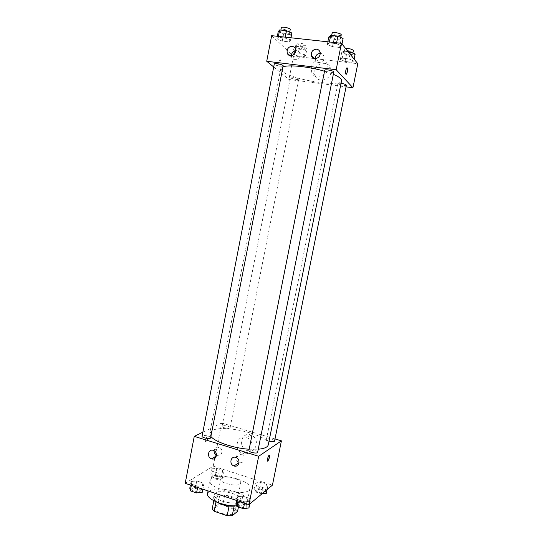<?xml version="1.0" encoding="UTF-8"?>
<svg xmlns="http://www.w3.org/2000/svg" width="543" height="543" viewBox="0 0 543 543"><rect width="100%" height="100%" fill="white"/><g stroke="black" fill="none" stroke-linecap="round" stroke-linejoin="round"><path stroke-width="0.41" stroke-dasharray="2.71 2.04" d="M221.53 478.044L220.729 479.102C219.297 483.501 240.311 487.662 240.664 483.046C241.879 479.32 225.386 475.023 221.53 478.044M215.822 507.019L215.001 508.207C213.474 513.101 234.42 517.248 234.875 512.144C236.164 507.99 219.745 503.599 215.822 507.019M229.085 506.049L234.176 505.913L239.49 501.705L237.413 499.424L224.687 495.189L222.8 504.712L235.506 509.001L237.569 511.343M212.218 508.886L217.872 504.671L222.8 504.712M229.119 505.879L216.012 501.813M213.813 500.755L214.125 499.166L219.752 495.121L217.872 504.671M214.125 499.166L216.08 501.481M224.687 495.189L219.752 495.121M216.324 501.949C214.281 500.537 213.365 499.193 213.582 497.911C214.322 491.327 241.927 496.791 240.108 503.164C239.816 504.427 238.458 505.323 236.035 505.852M222.223 501.148C230.252 503.965 240.434 503.239 240.753 499.933C242.402 494.639 220.573 488.863 215.327 493.153L214.214 494.68C214.071 496.994 216.738 499.153 222.223 501.148M237.413 499.424L235.506 509.001M239.49 501.705L238.431 507.019M236.653 505.838C243.06 505.513 246.631 504.026 247.37 501.365C249.76 493.411 217.329 484.804 209.293 491.137L207.555 493.478M211.804 478.302L210.093 480.521C207.1 489.392 249.346 497.761 249.963 488.415C252.278 480.84 219.786 472.315 211.804 478.302M185.197 483.324L213.229 466.172L272.43 485.157M203.55 485.652L197.862 486.263L191.584 484.173L191.075 481.512L196.742 480.942L202.939 482.992L203.55 485.652L197.862 486.263L191.584 484.173L191.075 481.512L196.742 480.942L202.939 482.992L203.55 485.652L202.858 489.216M237.264 496.831L242.762 496.153L249.237 498.291L250.309 501.162L244.791 501.881L238.221 499.696L237.264 496.831L242.762 496.153L249.237 498.291L250.309 501.162L244.791 501.881L238.221 499.696L237.264 496.831L236.544 500.449M255.332 482.944L260.382 482.388L266.504 484.356L267.665 486.922L262.602 487.512L256.391 485.503L255.332 482.944L260.382 482.388L266.504 484.356L267.665 486.922L262.602 487.512L256.391 485.503L255.332 482.944L254.063 489.27L259.113 488.68L265.235 490.662L266.375 493.282M211.594 468.853L216.793 468.392L222.671 470.279L223.417 472.661L218.198 473.157L212.245 471.236L211.594 468.853L216.793 468.392L222.671 470.279L223.417 472.661L218.198 473.157L212.245 471.236L211.594 468.853L210.379 475.057L215.585 474.555L221.449 476.462L222.189 478.899L216.969 479.428L211.023 477.487L210.379 475.057M269.403 455.197L269.104 455.278C267.651 457.518 267.176 459.473 267.665 461.143M247.37 450.622L247.384 450.622C256.567 453.873 260.28 438.194 251.036 435.099C241.364 431.04 237.406 447.921 247.37 450.622L242.965 453.398C232.866 450.649 236.877 433.504 246.678 437.638C256.052 440.794 252.291 456.717 242.979 453.405M202.858 432.18L221.68 423.011L215.069 456.751M214.743 458.435L213.229 466.172M221.68 423.011L274.996 438.934M205.471 439.701C205.213 441.391 205.437 442.117 206.143 441.887C207.67 441.174 208.784 435.289 207.202 436.273L205.471 439.701L207.209 436.273C208.79 435.289 207.677 441.174 206.143 441.893C205.437 442.117 205.213 441.391 205.471 439.701M241.011 454.104C235.961 452.326 234.169 461.007 239.266 462.5C244.235 464.394 246.264 455.842 241.235 454.179L241.011 454.104M216.494 455.244L217.152 455.536C222.033 457.382 223.994 448.891 219.046 447.289L218.849 447.222C216.182 446.746 214.587 447.907 214.057 450.697M229.784 428.088L230.089 427.748C230.558 426.336 222.182 424.728 222.08 426.214C221.625 427.389 228.298 429.011 229.784 428.088M257.626 452.326C258.135 450.894 250.737 449.007 249.203 450.174L248.911 450.541M210.63 437.787C211.105 436.463 204.188 434.78 202.464 435.798L202.077 436.212M274.548 441.154C275.016 439.891 267.971 438.099 266.627 439.131L266.389 439.436C266.389 440.006 267.265 440.577 269.023 441.154M268.283 444.826C271.106 435.676 223.967 423.818 212.299 430.538L209.761 433.233L210.888 436.45M249.176 449.231L258.244 449.231M341.574 80.656C341.153 87.722 291.448 79.726 282.34 71.282L280.779 68.615L282.944 66.843M324.51 71.235L333.334 74.31M298.514 78.83C297.381 77.71 290.356 76.543 290.403 77.479C290.01 78.511 298.677 80.262 298.698 79.163L298.514 78.83M333.789 72.022C333.796 73.156 325.956 71.914 324.863 70.61L324.707 70.271M283.134 65.859C283.154 66.904 275.864 65.696 274.527 64.427L274.283 64.013M346.393 85.224C346.407 86.222 338.968 85.041 338.017 83.9L337.889 83.615C338.079 83.235 339.131 83.147 341.031 83.357M273.706 66.986L288.944 79.482L346.061 86.853M305.648 55.366L304.121 56.648L297.74 55.895L292.806 53.859L294.231 52.549L300.7 53.302L305.648 55.366L300.7 53.302L294.231 52.549L292.806 53.859L297.74 55.895L304.121 56.648L305.648 55.366L306.992 48.544L302.051 46.44L295.575 45.707L294.13 47.085L299.064 49.162L305.451 49.895L306.992 48.544M353.744 60.986L351.742 62.248L345.076 61.461L340.325 59.418L342.233 58.128L348.993 58.915L353.744 60.986L348.993 58.915L342.233 58.128L340.325 59.418L345.076 61.461L351.742 62.248L353.744 60.986L354.124 59.119M341.595 45.985L339.565 47.479L332.486 46.691L327.314 44.404L329.228 42.877L336.416 43.664L341.595 45.985L336.416 43.664L329.228 42.877L327.314 44.404L332.486 46.691L339.565 47.479L341.595 45.985L341.995 43.983M271.663 35.668L293.519 56.133L357.803 63.714M276.855 38.818L278.226 37.27L285.082 38.024L290.478 40.325L288.991 41.845L282.231 41.092L276.855 38.818L282.231 41.092L288.991 41.845L290.478 40.325L285.082 38.024L278.226 37.27L276.855 38.818L277.344 36.293M315.239 58.556L315.449 59.818C316.936 65.282 325.705 61.624 323.893 56.262C323.336 54.626 322.223 53.682 320.56 53.424L320.194 53.397M291.381 55.657L291.652 57.171C293.342 62.486 301.799 58.461 299.784 53.275C299.207 51.768 298.141 50.893 296.587 50.662L295.731 50.655M314.818 70.733L315.11 75.287C318.13 85.231 334.183 78.28 330.701 68.432C328.61 60.429 316.067 62.323 314.818 70.733M293.519 56.133L288.944 79.482M280.446 59.9L279.883 59.886C278.43 60.775 278.362 67.183 279.815 66.002C281.07 63.993 281.281 61.956 280.446 59.9C281.281 61.956 281.07 63.993 279.815 66.002C278.369 67.183 278.43 60.775 279.889 59.893L280.453 59.9M311.349 67.4C312.619 58.848 325.345 56.906 327.47 65.038C331.006 75.043 314.716 82.136 311.648 72.029L311.349 67.4M347.018 67.827L346.746 67.943C345.64 70.061 345.362 72.151 345.925 74.221L346.101 74.323M296.573 47.363L296.383 46.963C296.424 45.626 305.166 47.404 304.698 48.653C304.691 49.78 297.72 48.666 296.573 47.363M302.051 46.44L300.7 53.302M295.575 45.707L294.231 52.549M294.13 47.085L292.806 53.859M299.064 49.162L297.74 55.895M305.451 49.895L304.121 56.648M297.238 43.963L297.048 43.562C297.096 42.198 305.845 43.976 305.37 45.252C305.356 46.399 298.378 45.293 297.238 43.963M348.138 51.646L343.638 51.137L341.717 52.495L346.461 54.585L353.133 55.345L355.156 54.022M344.269 52.786L344.147 52.454C344.201 51.062 353.174 52.739 352.685 54.049C352.658 55.257 345.185 54.13 344.269 52.786M349.991 53.961L348.993 58.915M343.638 51.137L342.233 58.128M341.717 52.495L340.325 59.418M346.461 54.585L345.076 61.461M353.133 55.345L351.742 62.248M353.384 50.574C353.357 51.802 345.877 50.682 344.961 49.311L345.633 48.524M278.26 31.569L283.629 33.883L290.396 34.616L291.896 33.028M280.846 31.847L280.616 31.358C280.677 29.838 290.016 31.799 289.5 33.225C289.473 34.487 282.156 33.32 280.846 31.847M290.973 37.786L290.478 40.325M285.251 37.162L285.082 38.024M278.389 36.408L278.226 37.27M283.629 33.883L282.231 41.092M290.396 34.616L288.991 41.845M290.206 29.58C290.179 30.87 282.855 29.709 281.552 28.209L281.322 27.713M328.793 36.985L333.952 39.327L341.045 40.094L343.088 38.519M331.508 37.277L331.359 36.87C331.434 35.281 341.018 37.121 340.481 38.621C340.441 39.985 332.56 38.804 331.508 37.277M336.592 42.782L336.416 43.664M329.404 41.994L329.228 42.877M327.829 41.825L327.314 44.404M333.952 39.327L332.486 46.691M341.045 40.094L339.565 47.479M341.228 34.895C341.18 36.286 333.293 35.112 332.248 33.557L332.106 33.143M212.618 475.783L212.279 476.225C211.729 477.976 220.098 479.571 220.248 477.738C220.743 476.272 214.193 474.602 212.618 475.783M223.417 472.661L222.189 478.899M218.198 473.157L216.969 479.428M212.245 471.236L211.023 477.487M216.793 468.392L215.585 474.555M222.671 470.279L221.449 476.462M212.618 475.811L212.279 476.245C211.722 478.003 220.098 479.591 220.248 477.765C220.736 476.299 214.186 474.623 212.618 475.811M261.977 493.825L255.108 491.883L254.063 489.27M256.398 490.03L256.147 490.41C255.563 492.23 264.081 494.055 264.258 492.148C264.78 490.573 257.796 488.7 256.398 490.03M267.665 486.922L267.136 489.555M262.602 487.512L261.312 493.906M256.391 485.503L255.108 491.883M260.382 482.388L259.113 488.68M266.504 484.356L265.235 490.662M256.391 490.057L256.14 490.438C255.563 492.257 264.081 494.082 264.251 492.175C264.774 490.6 257.796 488.72 256.391 490.057M189.799 488.109L195.466 487.499L201.657 489.569L202.261 492.291M192.161 488.904L191.747 489.433C191.136 491.429 200.082 493.044 200.265 490.974C200.795 489.324 193.939 487.58 192.161 488.904M197.862 486.263L197.625 487.471M191.584 484.173L191.346 485.374M191.075 481.512L190.389 485.055M196.742 480.942L195.466 487.499M202.939 482.992L201.657 489.569M192.154 488.931L191.747 489.46C191.136 491.456 200.082 493.071 200.258 491.001C200.795 489.352 193.932 487.607 192.154 488.931M235.92 503.571L241.425 502.845L247.893 505.004L248.952 507.936M238.397 504.399L238.085 504.861C237.44 506.938 246.536 508.825 246.746 506.653C247.323 504.875 239.986 502.899 238.397 504.399M250.309 501.162L249.746 503.965M244.791 501.881L244.547 503.117M238.221 499.696L237.977 500.924M242.762 496.153L241.425 502.845M249.237 498.291L247.893 505.004M238.391 504.427L238.085 504.888C237.44 506.965 246.529 508.852 246.739 506.68C247.316 504.902 239.979 502.927 238.391 504.427M234.875 512.144L240.664 483.046M215.001 508.207L220.729 479.102M214.214 494.68L213.582 497.911M240.753 499.933L240.108 503.164M210.093 480.521L208.05 490.947M249.963 488.415L247.37 501.365M251.036 435.099L246.678 437.638M235.995 457.477L241.235 454.179M216.386 455.984L217.152 455.536M213.467 450.425L219.046 447.289M280.779 68.615L209.761 433.233M230.089 427.748L298.698 79.163M222.08 426.214L290.403 77.479M337.889 83.615L266.389 439.436M314.024 58.366L315.449 59.818M320.003 52.08L323.893 56.262M289.901 55.562L291.652 57.171M295.487 49.08L299.784 53.275M330.701 68.432L327.47 65.038M315.11 75.287L311.648 72.029M297.048 43.562L296.383 46.963M305.37 45.252L304.698 48.653M344.846 48.979L344.147 52.454M352.896 53.01L352.685 54.049M280.867 30.075L280.616 31.358M289.724 32.078L289.5 33.225M331.637 35.478L331.359 36.87M340.719 37.433L340.481 38.621"/><path stroke-width="0.81" d="M238.431 507.019L237.569 511.343L232.221 515.721L227.164 515.721L214.152 511.268L212.218 508.886L213.813 500.755M216.012 501.813L214.152 511.268M229.085 506.049L227.164 515.721M236.035 505.852C231.746 506.599 226.92 506.124 221.571 504.433L216.324 501.949M234.135 506.124L232.221 515.721M208.05 490.947L207.555 493.478C205.749 498.841 223.472 506.524 236.653 505.838M274.996 438.934L281.41 440.848L272.43 485.157L248.986 504.596L185.197 483.324L194.265 436.368L202.858 432.18M267.665 461.143L269.532 457.457L267.964 461.055C266.647 462.168 267.835 456.106 269.104 455.285C269.688 455 269.83 455.726 269.532 457.457L269.403 455.197M281.41 440.848L258.672 456.283L248.986 504.596M215.069 456.751L214.743 458.435M235.771 457.396L235.995 457.477C241.112 459.174 239.049 467.883 233.999 465.942C228.82 464.421 230.646 455.577 235.771 457.396M213.263 450.357L213.467 450.425C218.49 452.061 216.494 460.708 211.546 458.815C206.469 457.335 208.247 448.566 213.263 450.357M258.672 456.283L194.265 436.368M214.057 450.697C214.01 452.706 214.824 454.219 216.494 455.244M248.911 450.541C248.348 452.21 257.497 454.091 257.626 452.326L333.789 72.022C334.278 70.794 324.728 68.954 324.707 70.271L248.911 450.541M202.077 436.212C201.541 437.814 210.528 439.47 210.63 437.787L283.134 65.859C283.602 64.692 274.29 62.757 274.283 64.013L202.077 436.212M269.023 441.154C272.057 441.934 273.903 441.934 274.548 441.154L346.393 85.224C346.034 84.484 344.248 83.86 341.031 83.357M210.888 436.45C214.94 441.934 233.782 448.321 249.176 449.231M258.244 449.231C264.366 448.64 267.713 447.167 268.283 444.826L341.574 80.656C341.825 78.891 339.076 76.78 333.334 74.31M282.944 66.843C288.706 64.529 309.218 66.626 324.51 71.235M266.722 61.264L336.165 69.721L341.459 43.311L271.663 35.668L266.722 61.264L273.706 66.986M346.061 86.853L352.936 87.742L336.165 69.721M320.099 54.368C319.386 59.017 312.544 60.056 311.411 55.719C310.976 51.734 312.707 49.562 316.61 49.189C318.307 49.454 319.44 50.418 320.003 52.08L320.099 54.368M287.037 50.547C287.838 47.784 289.568 46.406 292.229 46.427C293.811 46.664 294.897 47.546 295.487 49.08C297.53 54.368 288.93 58.481 287.213 53.071L287.037 50.547M352.936 87.742L357.803 63.714L341.459 43.311M320.194 53.397C317.187 53.709 315.537 55.427 315.239 58.556M295.731 50.655C293.084 51.191 291.639 52.861 291.381 55.657M345.932 74.221C345.368 72.158 345.64 70.061 346.746 67.943C347.975 66.708 347.574 73.278 346.373 74.208L345.932 74.221M346.101 74.323L346.373 74.208C347.581 71.676 347.798 69.552 347.018 67.827M354.124 59.119L355.156 54.022L350.405 51.904L348.138 51.646M350.405 51.904L349.991 53.961M345.633 48.524C349.536 48.456 352.122 49.142 353.384 50.574L352.896 53.01M290.973 37.786L291.896 33.028L286.514 30.673L279.645 29.946L278.26 31.569L277.344 36.293M286.514 30.673L285.251 37.162M279.645 29.946L278.389 36.408M280.867 30.075L281.322 27.713C281.389 26.166 290.729 28.127 290.206 29.58L289.724 32.078M341.995 43.983L343.088 38.519L337.922 36.143L330.721 35.376L328.793 36.985L327.829 41.825M337.922 36.143L336.592 42.782M330.721 35.376L329.404 41.994M331.637 35.478L332.106 33.143C332.187 31.528 341.771 33.361 341.228 34.895L340.719 37.433M267.136 489.555L266.375 493.282L261.977 493.825M202.858 489.216L202.261 492.291L196.566 492.935L190.294 490.831L189.799 488.109L190.389 485.055M197.625 487.471L196.566 492.935M191.346 485.374L190.294 490.831M249.746 503.965L248.952 507.936L243.427 508.703L236.87 506.497L235.92 503.571L236.544 500.449M244.547 503.117L243.427 508.703M237.977 500.924L236.87 506.497M233.999 465.942L239.035 462.65M211.546 458.815L216.386 455.984M311.411 55.719L314.024 58.366M287.213 53.071L289.901 55.562"/></g></svg>

